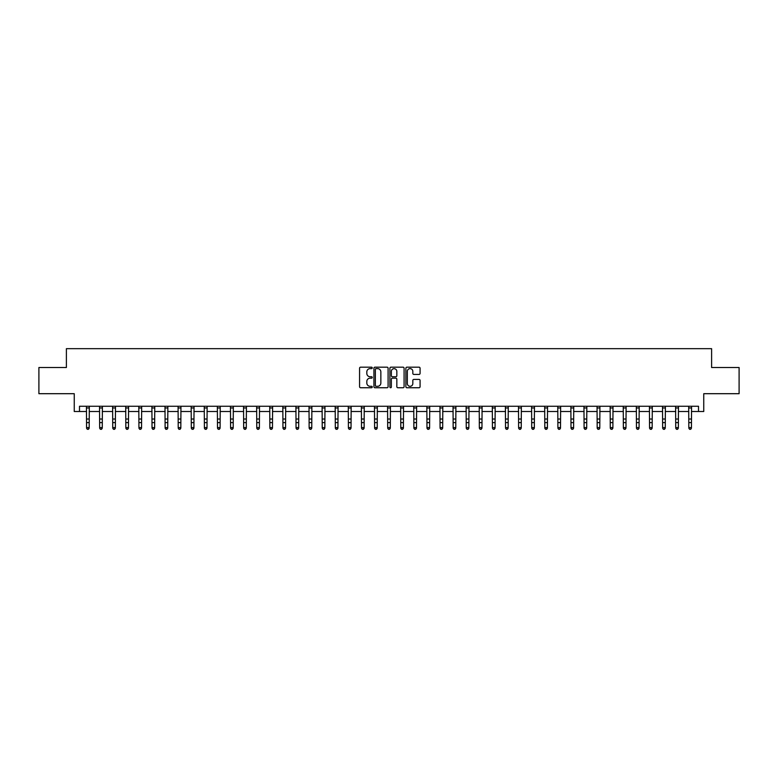 <?xml version="1.0" encoding="UTF-8"?>
<svg xmlns="http://www.w3.org/2000/svg" width="778" height="778" viewBox="0 0 778 778"><rect width="100%" height="100%" fill="white"/><g stroke="black" fill="none" stroke-linecap="round" stroke-linejoin="round"><path stroke-width="1.17" d="M372.244 367.897A0.72 0.72 0 0 0 371.524 367.177L360.603 367.177A1.031 1.031 0 0 0 359.572 368.208L359.572 386.715A1.031 1.031 0 0 0 360.603 387.745L371.524 387.745A0.72 0.72 0 0 0 372.244 387.026A0.72 0.72 0 0 0 371.524 386.306L370.104 386.306A3.287 3.287 0 0 1 366.817 383.009L366.817 381.473A3.287 3.287 0 0 1 370.104 378.176L371.524 378.176A0.72 0.72 0 0 0 372.244 377.456A0.72 0.72 0 0 0 371.524 376.737L370.104 376.737A3.287 3.287 0 0 1 366.817 373.45L366.817 371.913A3.287 3.287 0 0 1 370.104 368.616L371.524 368.616A0.72 0.72 0 0 0 372.244 367.897M419.05 374.432A1.031 1.031 0 0 0 420.071 373.401L420.071 368.208A1.031 1.031 0 0 0 419.05 367.177L406.913 367.177A1.031 1.031 0 0 0 405.883 368.208L405.883 386.715A1.031 1.031 0 0 0 406.913 387.745L419.05 387.745A1.031 1.031 0 0 0 420.071 386.715L420.071 380.442A1.031 1.031 0 0 0 419.05 379.411L413.857 379.411A1.031 1.031 0 0 0 412.826 380.442L412.826 383.554A2.752 2.752 0 0 1 410.074 386.306A2.752 2.752 0 0 1 407.322 383.554L407.322 371.369A2.752 2.752 0 0 1 410.074 368.616A2.752 2.752 0 0 1 412.826 371.369L412.826 373.401A1.031 1.031 0 0 0 413.857 374.432L419.05 374.432M79.492 411.504L79.492 406.262L698.508 406.262L698.508 411.504L703.75 411.504L703.75 393.697L739.1 393.697L739.1 367.508L711.607 367.508L711.607 348.661L66.393 348.661L66.393 367.508L38.9 367.508L38.9 393.697L74.25 393.697L74.25 411.504L86.562 411.504M388.096 368.208A1.031 1.031 0 0 0 387.074 367.177L374.938 367.177A1.031 1.031 0 0 0 373.917 368.208L373.917 386.715A1.031 1.031 0 0 0 374.938 387.745L387.074 387.745A1.031 1.031 0 0 0 388.096 386.715L388.096 368.208M390.926 367.177L403.062 367.177A1.031 1.031 0 0 1 404.083 368.208L404.083 386.715A1.031 1.031 0 0 1 403.062 387.745L397.869 387.745A1.031 1.031 0 0 1 396.838 386.715L396.838 379.207A1.031 1.031 0 0 0 395.808 378.176L392.365 378.176A1.031 1.031 0 0 0 391.344 379.207L391.344 387.026A0.72 0.72 0 0 1 390.624 387.745A0.72 0.72 0 0 1 389.904 387.026L389.904 368.208A1.031 1.031 0 0 1 390.926 367.177M89.178 411.504L99.652 411.504M102.268 411.504L112.742 411.504M115.358 411.504L125.832 411.504M128.458 411.504L138.931 411.504M141.547 411.504L152.021 411.504M154.637 411.504L165.111 411.504M167.737 411.504L178.211 411.504M180.827 411.504L191.3 411.504M193.917 411.504L204.39 411.504M207.006 411.504L217.49 411.504M220.106 411.504L230.58 411.504M233.196 411.504L243.67 411.504M246.286 411.504L256.759 411.504M259.385 411.504L269.859 411.504M272.475 411.504L282.949 411.504M285.565 411.504L296.039 411.504M298.664 411.504L309.138 411.504M311.754 411.504L322.228 411.504M324.844 411.504L335.318 411.504M337.934 411.504L348.408 411.504M351.034 411.504L361.507 411.504M364.123 411.504L374.597 411.504M377.213 411.504L387.687 411.504M390.313 411.504L400.787 411.504M403.403 411.504L413.877 411.504M416.493 411.504L426.966 411.504M429.592 411.504L440.066 411.504M442.682 411.504L453.156 411.504M455.772 411.504L466.246 411.504M468.862 411.504L479.336 411.504M481.961 411.504L492.435 411.504M495.051 411.504L505.525 411.504M508.141 411.504L518.615 411.504M521.241 411.504L531.714 411.504M534.33 411.504L544.804 411.504M547.42 411.504L557.894 411.504M560.51 411.504L570.994 411.504M573.61 411.504L584.084 411.504M586.7 411.504L597.173 411.504M599.789 411.504L610.263 411.504M612.889 411.504L623.363 411.504M625.979 411.504L636.453 411.504M639.069 411.504L649.542 411.504M652.168 411.504L662.642 411.504M665.258 411.504L675.732 411.504M678.348 411.504L688.822 411.504M691.438 411.504L698.508 411.504M376.075 368.616A0.72 0.72 0 0 0 375.356 369.336L375.356 385.587A0.72 0.72 0 0 0 376.075 386.306L377.563 386.306A3.287 3.287 0 0 0 380.85 383.009L380.85 371.913A3.287 3.287 0 0 0 377.563 368.616L376.075 368.616M396.838 371.417A2.752 2.752 0 0 0 394.086 368.675A2.752 2.752 0 0 0 391.344 371.417L391.344 375.716A1.031 1.031 0 0 0 392.365 376.737L395.808 376.737A1.031 1.031 0 0 0 396.838 375.716L396.838 371.417M89.305 406.262L89.178 428.192L88.391 429.339L87.34 429.106L88.391 429.339M86.436 406.262L86.562 427.608L89.178 427.608L88.391 429.106M87.34 429.339L86.562 428.192L87.34 429.106M102.395 406.262L102.268 428.192L101.48 429.339L100.44 429.106L101.48 429.339M99.526 406.262L99.652 427.608L102.268 427.608L101.48 429.106M100.44 429.339L99.652 428.192L100.44 429.106M115.484 406.262L115.358 428.192L114.58 429.339L113.53 429.106L114.58 429.339M112.615 406.262L112.742 427.608L115.358 427.608L114.58 429.106M113.53 429.339L112.742 428.192L113.53 429.106M128.574 406.262L128.458 428.192L127.67 429.339L126.619 429.106L127.67 429.339M125.715 406.262L125.832 427.608L128.458 427.608L127.67 429.106M126.619 429.339L125.832 428.192L126.619 429.106M141.674 406.262L141.547 428.192L140.76 429.339L139.709 429.106L140.76 429.339M138.805 406.262L138.931 427.608L141.547 427.608L140.76 429.106M139.709 429.339L138.931 428.192L139.709 429.106M154.764 406.262L154.637 428.192L153.85 429.339L152.809 429.106L153.85 429.339M151.895 406.262L152.021 427.608L154.637 427.608L153.85 429.106M152.809 429.339L152.021 428.192L152.809 429.106M167.853 406.262L167.737 428.192L166.949 429.339L165.899 429.106L166.949 429.339M164.994 406.262L165.111 427.608L167.737 427.608L166.949 429.106M165.899 429.339L165.111 428.192L165.899 429.106M180.953 406.262L180.827 428.192L180.039 429.339L178.989 429.106L180.039 429.339M178.084 406.262L178.211 427.608L180.827 427.608L180.039 429.106M178.989 429.339L178.211 428.192L178.989 429.106M194.043 406.262L193.917 428.192L193.129 429.339L192.088 429.106L193.129 429.339M191.174 406.262L191.3 427.608L193.917 427.608L193.129 429.106M192.088 429.339L191.3 428.192L192.088 429.106M207.133 406.262L207.006 428.192L206.228 429.339L205.178 429.106L206.228 429.339M204.264 406.262L204.39 427.608L207.006 427.608L206.228 429.106M205.178 429.339L204.39 428.192L205.178 429.106M220.232 406.262L220.106 428.192L219.318 429.339L218.268 429.106L219.318 429.339M217.363 406.262L217.49 427.608L220.106 427.608L219.318 429.106M218.268 429.339L217.49 428.192L218.268 429.106M233.322 406.262L233.196 428.192L232.408 429.339L231.367 429.106L232.408 429.339M230.453 406.262L230.58 427.608L233.196 427.608L232.408 429.106M231.367 429.339L230.58 428.192L231.367 429.106M246.412 406.262L246.286 428.192L245.508 429.339L244.457 429.106L245.508 429.339M243.543 406.262L243.67 427.608L246.286 427.608L245.508 429.106M244.457 429.339L243.67 428.192L244.457 429.106M259.502 406.262L259.385 428.192L258.597 429.339L257.547 429.106L258.597 429.339M256.643 406.262L256.759 427.608L259.385 427.608L258.597 429.106M257.547 429.339L256.759 428.192L257.547 429.106M272.601 406.262L272.475 428.192L271.687 429.339L270.637 429.106L271.687 429.339M269.733 406.262L269.859 427.608L272.475 427.608L271.687 429.106M270.637 429.339L269.859 428.192L270.637 429.106M285.691 406.262L285.565 428.192L284.777 429.339L283.737 429.106L284.777 429.339M282.822 406.262L282.949 427.608L285.565 427.608L284.777 429.106M283.737 429.339L282.949 428.192L283.737 429.106M298.781 406.262L298.664 428.192L297.877 429.339L296.826 429.106L297.877 429.339M295.912 406.262L296.039 427.608L298.664 427.608L297.877 429.106M296.826 429.339L296.039 428.192L296.826 429.106M311.881 406.262L311.754 428.192L310.967 429.339L309.916 429.106L310.967 429.339M309.012 406.262L309.138 427.608L311.754 427.608L310.967 429.106M309.916 429.339L309.138 428.192L309.916 429.106M324.971 406.262L324.844 428.192L324.056 429.339L323.016 429.106L324.056 429.339M322.102 406.262L322.228 427.608L324.844 427.608L324.056 429.106M323.016 429.339L322.228 428.192L323.016 429.106M338.06 406.262L337.934 428.192L337.156 429.339L336.106 429.106L337.156 429.339M335.192 406.262L335.318 427.608L337.934 427.608L337.156 429.106M336.106 429.339L335.318 428.192L336.106 429.106M351.16 406.262L351.034 428.192L350.246 429.339L349.196 429.106L350.246 429.339M348.291 406.262L348.408 427.608L351.034 427.608L350.246 429.106M349.196 429.339L348.408 428.192L349.196 429.106M364.25 406.262L364.123 428.192L363.336 429.339L362.295 429.106L363.336 429.339M361.381 406.262L361.507 427.608L364.123 427.608L363.336 429.106M362.295 429.339L361.507 428.192L362.295 429.106M377.34 406.262L377.213 428.192L376.435 429.339L375.385 429.106L376.435 429.339M374.471 406.262L374.597 427.608L377.213 427.608L376.435 429.106M375.385 429.339L374.597 428.192L375.385 429.106M390.43 406.262L390.313 428.192L389.525 429.339L388.475 429.106L389.525 429.339M387.57 406.262L387.687 427.608L390.313 427.608L389.525 429.106M388.475 429.339L387.687 428.192L388.475 429.106M403.529 406.262L403.403 428.192L402.615 429.339L401.565 429.106L402.615 429.339M400.66 406.262L400.787 427.608L403.403 427.608L402.615 429.106M401.565 429.339L400.787 428.192L401.565 429.106M416.619 406.262L416.493 428.192L415.705 429.339L414.664 429.106L415.705 429.339M413.75 406.262L413.877 427.608L416.493 427.608L415.705 429.106M414.664 429.339L413.877 428.192L414.664 429.106M429.709 406.262L429.592 428.192L428.804 429.339L427.754 429.106L428.804 429.339M426.84 406.262L426.966 427.608L429.592 427.608L428.804 429.106M427.754 429.339L426.966 428.192L427.754 429.106M442.808 406.262L442.682 428.192L441.894 429.339L440.844 429.106L441.894 429.339M439.94 406.262L440.066 427.608L442.682 427.608L441.894 429.106M440.844 429.339L440.066 428.192L440.844 429.106M455.898 406.262L455.772 428.192L454.984 429.339L453.944 429.106L454.984 429.339M453.029 406.262L453.156 427.608L455.772 427.608L454.984 429.106M453.944 429.339L453.156 428.192L453.944 429.106M468.988 406.262L468.862 428.192L468.084 429.339L467.033 429.106L468.084 429.339M466.119 406.262L466.246 427.608L468.862 427.608L468.084 429.106M467.033 429.339L466.246 428.192L467.033 429.106M482.088 406.262L481.961 428.192L481.174 429.339L480.123 429.106L481.174 429.339M479.219 406.262L479.336 427.608L481.961 427.608L481.174 429.106M480.123 429.339L479.336 428.192L480.123 429.106M495.178 406.262L495.051 428.192L494.263 429.339L493.223 429.106L494.263 429.339M492.309 406.262L492.435 427.608L495.051 427.608L494.263 429.106M493.223 429.339L492.435 428.192L493.223 429.106M508.267 406.262L508.141 428.192L507.363 429.339L506.313 429.106L507.363 429.339M505.399 406.262L505.525 427.608L508.141 427.608L507.363 429.106M506.313 429.339L505.525 428.192L506.313 429.106M521.357 406.262L521.241 428.192L520.453 429.339L519.403 429.106L520.453 429.339M518.498 406.262L518.615 427.608L521.241 427.608L520.453 429.106M519.403 429.339L518.615 428.192L519.403 429.106M534.457 406.262L534.33 428.192L533.543 429.339L532.492 429.106L533.543 429.339M531.588 406.262L531.714 427.608L534.33 427.608L533.543 429.106M532.492 429.339L531.714 428.192L532.492 429.106M547.547 406.262L547.42 428.192L546.633 429.339L545.592 429.106L546.633 429.339M544.678 406.262L544.804 427.608L547.42 427.608L546.633 429.106M545.592 429.339L544.804 428.192L545.592 429.106M560.637 406.262L560.51 428.192L559.732 429.339L558.682 429.106L559.732 429.339M557.768 406.262L557.894 427.608L560.51 427.608L559.732 429.106M558.682 429.339L557.894 428.192L558.682 429.106M573.736 406.262L573.61 428.192L572.822 429.339L571.772 429.106L572.822 429.339M570.867 406.262L570.994 427.608L573.61 427.608L572.822 429.106M571.772 429.339L570.994 428.192L571.772 429.106M586.826 406.262L586.7 428.192L585.912 429.339L584.871 429.106L585.912 429.339M583.957 406.262L584.084 427.608L586.7 427.608L585.912 429.106M584.871 429.339L584.084 428.192L584.871 429.106M599.916 406.262L599.789 428.192L599.011 429.339L597.961 429.106L599.011 429.339M597.047 406.262L597.173 427.608L599.789 427.608L599.011 429.106M597.961 429.339L597.173 428.192L597.961 429.106M613.006 406.262L612.889 428.192L612.101 429.339L611.051 429.106L612.101 429.339M610.146 406.262L610.263 427.608L612.889 427.608L612.101 429.106M611.051 429.339L610.263 428.192L611.051 429.106M626.105 406.262L625.979 428.192L625.191 429.339L624.15 429.106L625.191 429.339M623.236 406.262L623.363 427.608L625.979 427.608L625.191 429.106M624.15 429.339L623.363 428.192L624.15 429.106M639.195 406.262L639.069 428.192L638.291 429.339L637.24 429.106L638.291 429.339M636.326 406.262L636.453 427.608L639.069 427.608L638.291 429.106M637.24 429.339L636.453 428.192L637.24 429.106M652.285 406.262L652.168 428.192L651.38 429.339L650.33 429.106L651.38 429.339M649.426 406.262L649.542 427.608L652.168 427.608L651.38 429.106M650.33 429.339L649.542 428.192L650.33 429.106M665.385 406.262L665.258 428.192L664.47 429.339L663.42 429.106L664.47 429.339M662.516 406.262L662.642 427.608L665.258 427.608L664.47 429.106M663.42 429.339L662.642 428.192L663.42 429.106M678.474 406.262L678.348 428.192L677.56 429.339L676.52 429.106L677.56 429.339M675.605 406.262L675.732 427.608L678.348 427.608L677.56 429.106M676.52 429.339L675.732 428.192L676.52 429.106M691.564 406.262L691.438 428.192L690.66 429.339L689.609 429.106L690.66 429.339M688.695 406.262L688.822 427.608L691.438 427.608L690.66 429.106M689.609 429.339L688.822 428.192L689.609 429.106M89.178 419.021L86.562 419.021M89.178 422.619L86.562 422.619M89.178 407.964L86.562 407.964M102.268 419.021L99.652 419.021M102.268 422.619L99.652 422.619M102.268 407.964L99.652 407.964M115.358 419.021L112.742 419.021M115.358 422.619L112.742 422.619M115.358 407.964L112.742 407.964M128.458 419.021L125.832 419.021M128.458 422.619L125.832 422.619M128.458 407.964L125.832 407.964M141.547 419.021L138.931 419.021M141.547 422.619L138.931 422.619M141.547 407.964L138.931 407.964M154.637 419.021L152.021 419.021M154.637 422.619L152.021 422.619M154.637 407.964L152.021 407.964M167.737 419.021L165.111 419.021M167.737 422.619L165.111 422.619M167.737 407.964L165.111 407.964M180.827 419.021L178.211 419.021M180.827 422.619L178.211 422.619M180.827 407.964L178.211 407.964M193.917 419.021L191.3 419.021M193.917 422.619L191.3 422.619M193.917 407.964L191.3 407.964M207.006 419.021L204.39 419.021M207.006 422.619L204.39 422.619M207.006 407.964L204.39 407.964M220.106 419.021L217.49 419.021M220.106 422.619L217.49 422.619M220.106 407.964L217.49 407.964M233.196 419.021L230.58 419.021M233.196 422.619L230.58 422.619M233.196 407.964L230.58 407.964M246.286 419.021L243.67 419.021M246.286 422.619L243.67 422.619M246.286 407.964L243.67 407.964M259.385 419.021L256.759 419.021M259.385 422.619L256.759 422.619M259.385 407.964L256.759 407.964M272.475 419.021L269.859 419.021M272.475 422.619L269.859 422.619M272.475 407.964L269.859 407.964M285.565 419.021L282.949 419.021M285.565 422.619L282.949 422.619M285.565 407.964L282.949 407.964M298.664 419.021L296.039 419.021M298.664 422.619L296.039 422.619M298.664 407.964L296.039 407.964M311.754 419.021L309.138 419.021M311.754 422.619L309.138 422.619M311.754 407.964L309.138 407.964M324.844 419.021L322.228 419.021M324.844 422.619L322.228 422.619M324.844 407.964L322.228 407.964M337.934 419.021L335.318 419.021M337.934 422.619L335.318 422.619M337.934 407.964L335.318 407.964M351.034 419.021L348.408 419.021M351.034 422.619L348.408 422.619M351.034 407.964L348.408 407.964M364.123 419.021L361.507 419.021M364.123 422.619L361.507 422.619M364.123 407.964L361.507 407.964M377.213 419.021L374.597 419.021M377.213 422.619L374.597 422.619M377.213 407.964L374.597 407.964M390.313 419.021L387.687 419.021M390.313 422.619L387.687 422.619M390.313 407.964L387.687 407.964M403.403 419.021L400.787 419.021M403.403 422.619L400.787 422.619M403.403 407.964L400.787 407.964M416.493 419.021L413.877 419.021M416.493 422.619L413.877 422.619M416.493 407.964L413.877 407.964M429.592 419.021L426.966 419.021M429.592 422.619L426.966 422.619M429.592 407.964L426.966 407.964M442.682 419.021L440.066 419.021M442.682 422.619L440.066 422.619M442.682 407.964L440.066 407.964M455.772 419.021L453.156 419.021M455.772 422.619L453.156 422.619M455.772 407.964L453.156 407.964M468.862 419.021L466.246 419.021M468.862 422.619L466.246 422.619M468.862 407.964L466.246 407.964M481.961 419.021L479.336 419.021M481.961 422.619L479.336 422.619M481.961 407.964L479.336 407.964M495.051 419.021L492.435 419.021M495.051 422.619L492.435 422.619M495.051 407.964L492.435 407.964M508.141 419.021L505.525 419.021M508.141 422.619L505.525 422.619M508.141 407.964L505.525 407.964M521.241 419.021L518.615 419.021M521.241 422.619L518.615 422.619M521.241 407.964L518.615 407.964M534.33 419.021L531.714 419.021M534.33 422.619L531.714 422.619M534.33 407.964L531.714 407.964M547.42 419.021L544.804 419.021M547.42 422.619L544.804 422.619M547.42 407.964L544.804 407.964M560.51 419.021L557.894 419.021M560.51 422.619L557.894 422.619M560.51 407.964L557.894 407.964M573.61 419.021L570.994 419.021M573.61 422.619L570.994 422.619M573.61 407.964L570.994 407.964M586.7 419.021L584.084 419.021M586.7 422.619L584.084 422.619M586.7 407.964L584.084 407.964M599.789 419.021L597.173 419.021M599.789 422.619L597.173 422.619M599.789 407.964L597.173 407.964M612.889 419.021L610.263 419.021M612.889 422.619L610.263 422.619M612.889 407.964L610.263 407.964M625.979 419.021L623.363 419.021M625.979 422.619L623.363 422.619M625.979 407.964L623.363 407.964M639.069 419.021L636.453 419.021M639.069 422.619L636.453 422.619M639.069 407.964L636.453 407.964M652.168 419.021L649.542 419.021M652.168 422.619L649.542 422.619M652.168 407.964L649.542 407.964M665.258 419.021L662.642 419.021M665.258 422.619L662.642 422.619M665.258 407.964L662.642 407.964M678.348 419.021L675.732 419.021M678.348 422.619L675.732 422.619M678.348 407.964L675.732 407.964M691.438 419.021L688.822 419.021M691.438 422.619L688.822 422.619M691.438 407.964L688.822 407.964"/></g></svg>
